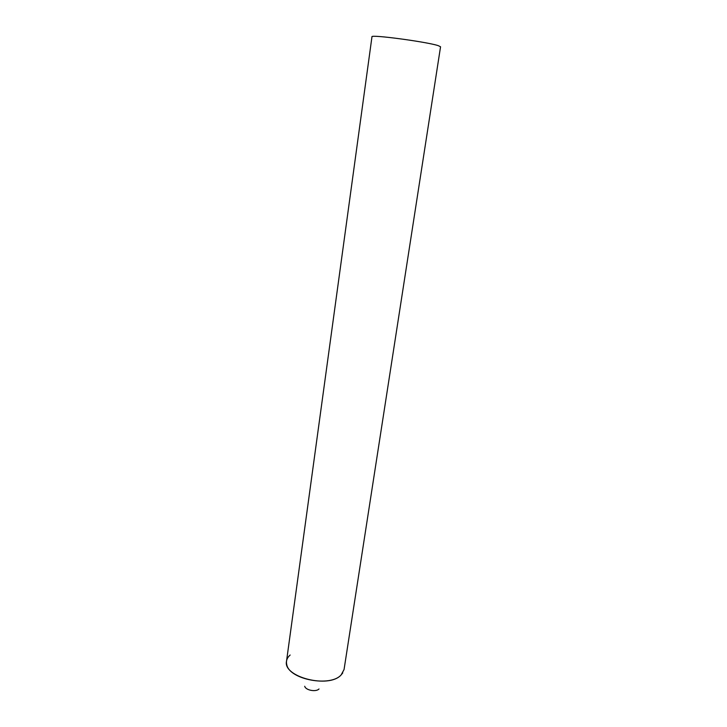 <?xml version="1.0" encoding="UTF-8"?>
<svg xmlns="http://www.w3.org/2000/svg" width="727" height="727" viewBox="0 0 727 727"><rect width="100%" height="100%" fill="white"/><g stroke="black" fill="none" stroke-linecap="round" stroke-linejoin="round"><path stroke-width="1.09" d="M319.008 688.96C316.054 692.249 305.558 690.259 304.713 686.261M342.762 672.929L341.127 674.938C330.449 687.297 289.437 679.554 286.792 664.769C285.847 661.07 286.965 657.817 290.146 655.018M286.529 661.17C282.512 676.982 328.986 688.914 341.127 674.938L344.053 669.558L440.553 46.773L438.227 45.647C426.876 41.821 370.016 34.242 371.97 36.777L286.529 661.17"/></g></svg>
